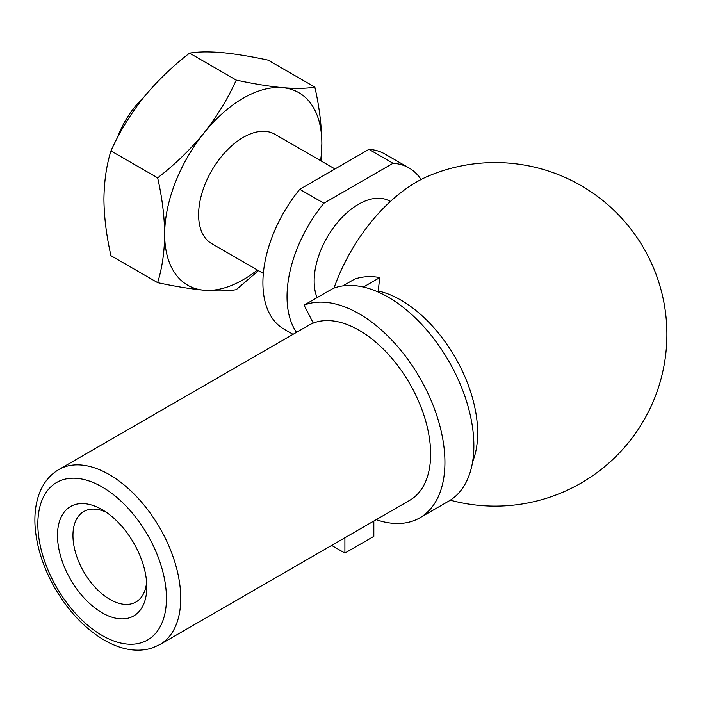 <?xml version="1.0" encoding="UTF-8"?>
<svg xmlns="http://www.w3.org/2000/svg" width="702" height="702" viewBox="0 0 702 702"><rect width="100%" height="100%" fill="white"/><g stroke="black" fill="none" stroke-linecap="round" stroke-linejoin="round"><path stroke-width="1.05" d="M342.874 285.898L354.51 279.177A118.726 68.55 60 0 1 379.87 277.553L363.434 287.048M379.87 277.553A166.953 135.574 70.3 0 0 378.352 291.014A108.494 62.636 -120 0 1 477.667 433.002A108.494 62.636 -120 0 1 472.63 461.662M313.241 323.078A101.044 58.336 -120 0 0 308.845 325.21L58.766 469.594C49.394 475.131 42.717 483.652 38.715 495.147C35.539 504.475 34.337 514.961 35.1 526.597C36.627 546.99 43.191 567.444 54.8 587.943C68.313 611.144 84.793 628.527 104.238 640.101C121.227 649.85 137.109 652.518 151.895 648.113L159.81 644.611A101.044 58.336 -120 0 0 159.81 527.93A101.044 58.336 -120 0 0 58.766 469.594M159.81 644.611L409.714 500.333A101.044 58.336 -120 0 0 411.863 387.495A101.044 58.336 -120 0 0 313.259 323.104L304.071 305.159L333.011 288.452A121.253 70.007 -120 0 1 451.342 365.724A121.253 70.007 -120 0 1 448.753 501.123L419.814 517.83A121.253 70.007 -120 0 0 422.402 382.432A121.253 70.007 -120 0 0 304.071 305.159M102.141 612.793A63.154 36.46 -120 0 0 146.797 587.004A63.154 36.46 -120 0 0 102.141 509.661A63.154 36.46 -120 0 0 57.485 535.442A63.154 36.46 -120 0 0 102.141 612.793M334.003 288.083A130.967 75.614 -60 0 1 429.615 175.544A171.779 171.779 0 0 1 666.9 334.336A171.779 171.779 0 0 1 450.315 500.175M317.093 297.639A62.662 36.179 -60 0 1 334.678 226.026A62.662 36.179 -60 0 1 390.347 201.5M296.525 332.318A101.044 58.336 -60 0 1 323.885 203.229L393.067 163.285A101.044 58.336 -60 0 1 408.994 167.936A101.044 58.336 -60 0 1 421.068 179.528M393.067 163.285L368.945 149.359A101.044 58.336 -60 0 1 384.88 154.019L408.994 167.936M293.024 334.336L283.836 329.036A101.044 58.336 -60 0 1 299.763 189.303L368.945 149.359M263.338 273.447L211.679 243.62A63.154 36.46 -60 0 1 211.679 170.7A63.154 36.46 -60 0 1 274.833 134.24L334.994 168.971M257.415 270.024A111.153 64.172 -60 0 1 203.957 290.216A111.153 64.172 -60 0 1 164.663 234.301A111.153 64.172 -60 0 1 203.957 133.02A111.153 64.172 -60 0 1 282.555 87.645A111.153 64.172 -60 0 1 321.858 143.55A111.153 64.172 -60 0 1 320.568 160.644M110.951 150.895C119.296 132.345 130.063 114.698 143.226 97.955C156.809 81.406 172.253 66.462 189.549 53.124L236.241 80.081C227.887 98.631 217.129 116.278 203.957 133.02C190.382 149.57 174.938 164.514 157.643 177.852L110.951 150.895C106.476 165.277 104.142 181.397 103.931 199.245C104.107 217.085 106.45 235.907 110.951 255.695L157.643 282.652C174.956 286.381 190.4 288.908 203.957 290.216C217.164 291.304 227.922 291.119 236.241 289.672L258.476 270.639M189.549 53.124C197.894 51.685 208.652 51.5 221.823 52.58C235.407 53.887 250.842 56.406 268.138 60.144L314.838 87.101C306.484 88.54 295.726 88.724 282.555 87.645C268.971 86.337 253.536 83.819 236.241 80.081M157.643 282.652C162.144 268.067 164.487 251.948 164.663 234.301C164.452 216.216 162.118 197.402 157.643 177.852M117.278 138.031A63.154 36.46 -60 0 1 143.699 97.376M320.989 160.881L321.858 143.55C321.648 125.465 319.305 106.651 314.838 87.101M323.885 203.229L299.763 189.303M106.195 512.214A52.22 30.151 -120 0 0 83.775 511.539A52.22 30.151 -120 0 0 75.763 553.378A52.22 30.151 -120 0 0 109.881 599.394A52.22 30.151 -120 0 0 135.986 601.983A52.22 30.151 -120 0 0 146.613 582.221M331.625 545.41L344.893 553.079L373.833 536.372L373.833 521.042M344.893 553.079L344.893 537.75M376.193 519.682A121.253 70.007 -120 0 0 419.814 517.83M102.141 635.477A90.944 52.51 -120 0 0 157.836 556.247A90.944 52.51 -120 0 0 46.455 491.944A90.944 52.51 -120 0 0 102.141 635.477"/></g></svg>
